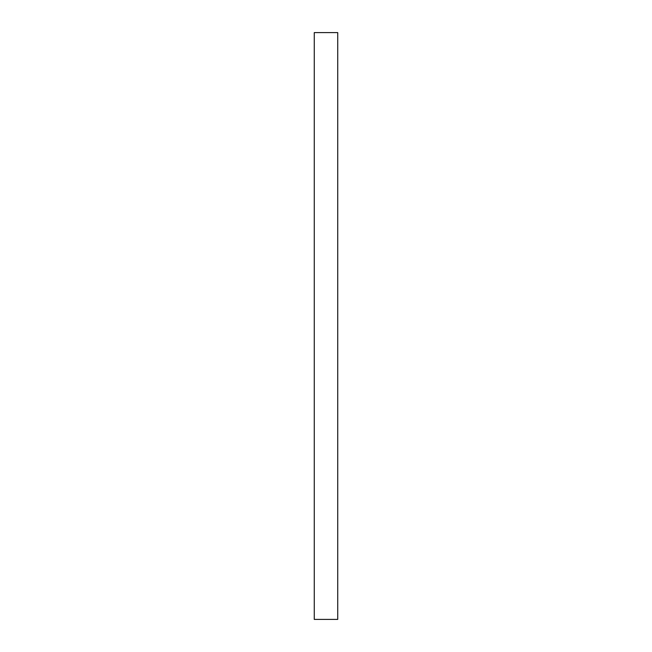 <?xml version="1.0" encoding="UTF-8"?>
<svg xmlns="http://www.w3.org/2000/svg" width="652" height="652" viewBox="0 0 652 652"><rect width="100%" height="100%" fill="white"/><g stroke="black" fill="none" stroke-linecap="round" stroke-linejoin="round"><path stroke-width="0.98" d="M314.264 619.4L337.736 619.4L337.736 32.6L314.264 32.6L314.264 619.4L337.736 619.4L337.736 32.6L314.264 32.6L314.264 619.4"/></g></svg>
